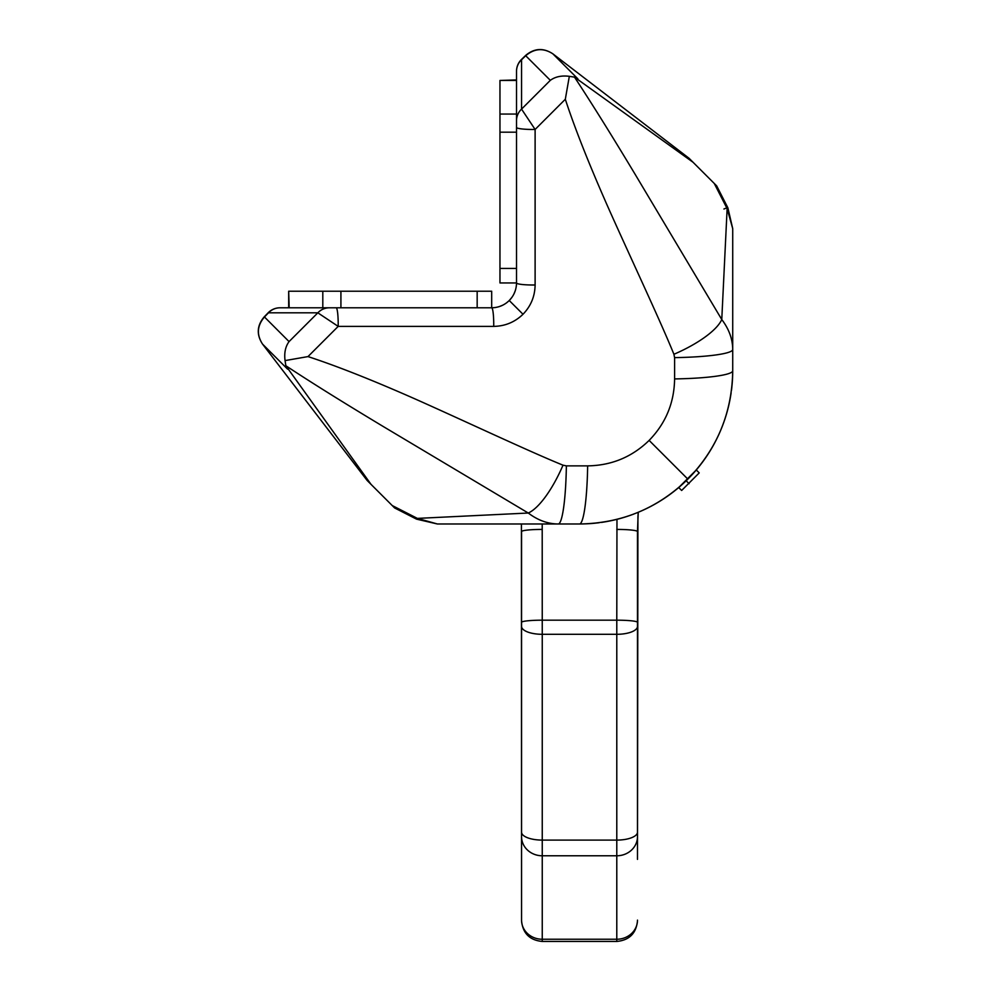 <?xml version="1.0" encoding="UTF-8"?>
<svg xmlns="http://www.w3.org/2000/svg" width="991" height="991" viewBox="0 0 991 991"><rect width="100%" height="100%" fill="white"/><g stroke="black" fill="none" stroke-linecap="round" stroke-linejoin="round"><path stroke-width="1.49" d="M687.841 479.111L649.13 440.4C632.047 457.012 611.546 465.51 587.651 465.869A66.248 8.201 90 0 1 579.512 523.979C621.63 523.347 657.739 508.383 687.841 479.111C717.112 448.997 732.076 412.888 732.721 370.783A153.196 153.196 0 0 1 731.457 390.404A153.196 153.196 0 0 0 732.721 370.783L732.721 349.501C732.634 339.046 728.992 329.062 721.77 319.536L635.504 174.936C611.459 134.925 591.107 102.321 574.483 77.125L693.093 162.301L716.679 185.874L727.877 207.825A16.562 1.115 -26.9 0 0 723.925 209.002M731.123 392.845A153.196 153.196 0 0 1 713.334 445.368A153.196 153.196 0 0 0 731.123 392.845M688.287 478.678L690.616 476.275A153.196 153.196 0 0 1 688.77 478.17A153.196 153.196 0 0 1 688.027 478.926L690.616 476.275A153.196 153.196 0 0 0 712.987 446A153.196 153.196 0 0 1 696.277 469.969L678.711 487.535A153.196 153.196 0 0 1 654.729 504.246A153.196 153.196 0 0 0 678.711 487.535L681.647 490.471L699.212 472.905L681.659 490.471M637.486 920.119A20.7 19.126 0 0 1 616.786 939.245L616.786 941.45L542.25 941.45L542.25 939.245L616.786 939.245L616.786 855.778A20.7 19.126 0 0 0 637.486 836.652L637.486 531.585L638.241 512.285A153.196 153.196 0 0 0 654.097 504.605A153.196 153.196 0 0 1 638.241 512.285L638.006 515.506M492.056 307.792L495.215 307.544L492.056 307.792M499.315 306.591L502.858 305.129L499.315 306.591M506.351 302.998L508.717 301.029L506.351 302.998M268.09 312.859A16.562 16.562 0 0 1 280.007 307.792L289.174 307.792L280.007 307.792L288.678 307.792L288.678 291.23L289.174 307.792L329.371 307.792A16.562 16.067 90 0 0 317.838 312.822L268.474 312.822A16.562 1.672 -136 0 0 268.09 312.859L264.064 317.021C256.917 325.655 256.396 334.673 262.516 344.063C256.396 334.673 256.917 325.655 264.064 317.021A16.562 1.709 -136 0 1 264.461 316.984L268.474 312.822A16.562 16.067 90 0 1 280.007 307.792L288.678 307.792M440.115 523.979L437.403 523.979L417.372 518.392A16.562 1.115 116.9 0 1 416.554 519.148L394.616 507.949L392.213 505.534L394.616 507.949L416.554 519.148L437.365 523.979M587.651 465.869L566.369 465.869A66.248 8.201 90 0 1 558.23 523.979L579.512 523.979A153.196 153.196 0 0 0 599.258 522.703A153.196 153.196 0 0 1 579.512 523.979L437.403 523.979L521.427 523.979L521.551 859.37L521.551 531.585A33.124 13.701 180 0 0 521.551 531.597L521.551 920.119L521.427 523.979M516.522 283.327L516.274 286.486L516.522 283.327M515.32 290.586L513.871 294.129L515.32 290.586M516.522 71.278L516.522 80.444L516.522 71.278A16.562 16.067 0 0 1 521.551 59.745A16.562 1.672 -134 0 1 521.588 59.361A16.562 16.562 0 0 0 516.522 71.278L516.522 71.278M499.96 282.943L516.522 282.943A16.562 2.044 0 0 0 535.115 284.987C534.917 296.371 530.866 306.132 523 314.258L509.25 300.521C513.97 295.64 516.398 289.781 516.522 282.943L499.96 282.943L499.96 114.064L516.522 114.064L516.522 132.187L516.522 120.642A16.562 16.067 0 0 1 521.551 109.109L521.551 59.745L525.713 55.731A16.562 1.709 -134 0 1 525.75 55.335C534.384 48.175 543.402 47.667 552.792 53.787L689.154 158.349L552.829 53.811C543.415 47.729 534.372 48.361 525.713 55.731L550.327 80.333C555.307 76.679 561.649 75.353 569.33 76.332L574.483 77.125M289.174 291.23L491.685 291.23L491.685 307.792A16.562 2.044 90 0 1 493.716 326.386L338.191 326.386L317.838 312.822L289.062 341.598C285.42 346.577 284.083 352.907 285.061 360.6L307.99 356.587L338.191 326.386A16.562 2.044 90 0 0 336.16 307.792L329.371 307.792M678.711 487.535A153.196 153.196 0 0 1 635.962 513.202A153.196 153.196 0 0 0 687.655 479.297L688.027 478.926A153.196 153.196 0 0 0 688.77 478.17A153.196 153.196 0 0 1 688.027 478.926L687.283 479.669M601.475 522.406A153.196 153.196 0 0 0 633.881 514.019A153.196 153.196 0 0 1 601.475 522.406M696.277 469.969A153.196 153.196 0 0 0 731.135 392.746A153.196 153.196 0 0 1 696.277 469.969L699.212 472.905M649.13 440.4C665.754 423.318 674.239 402.817 674.598 378.921A66.248 8.201 0 0 0 732.721 370.783A153.196 153.196 0 0 1 731.445 390.528A153.196 153.196 0 0 0 732.721 370.783L732.721 228.661L727.134 208.63L714.276 183.484M693.093 162.301L689.129 158.349M732.721 231.386L732.721 349.501A66.248 8.201 0 0 1 674.598 357.627L673.917 354.283A65.183 20.922 -22 0 0 721.77 319.536L727.134 208.63A16.562 1.115 -26.9 0 0 727.877 207.825L732.721 228.661M511.926 297.35L509.25 300.521C504.369 305.24 498.523 307.668 491.685 307.792L322.806 307.792L322.806 291.23M523 314.258C514.862 322.137 505.113 326.175 493.716 326.386M566.369 465.869L563.012 465.188A65.183 20.922 112 0 1 528.277 513.028L383.678 426.774C343.666 402.718 311.063 382.377 285.854 365.741L371.03 484.364L392.213 505.534L417.372 518.392L528.277 513.028C537.791 520.25 547.775 523.905 558.23 523.979L579.512 523.979M367.091 480.412L262.516 344.063A16.562 2.032 142.6 0 0 262.541 344.1C256.458 334.673 257.09 325.643 264.461 316.984L289.062 341.598M371.03 484.364L367.116 480.437L262.541 344.1L287.588 369.147M285.061 360.6L285.854 365.741M491.685 291.23L491.685 307.792L491.685 291.23M516.522 282.943L516.522 127.418A16.562 2.044 0 0 0 535.115 129.462L521.551 109.109L550.327 80.333M499.96 114.064L499.96 80.444L516.522 80.444L516.522 120.642M499.96 80.444L516.522 79.949M569.33 76.332L565.316 99.261L535.115 129.462L535.115 284.987M689.117 483.67L686.156 480.784M637.486 832.167A20.7 7.928 0 0 1 616.786 840.095L616.786 855.778L542.25 855.778L542.25 840.095L616.786 840.095L616.786 634.302L542.25 634.302L542.201 523.979M521.551 622.348A20.7 2.168 180 0 1 542.25 620.18L616.786 620.18L616.972 519.334M616.786 529.417A20.7 2.168 0 0 1 637.486 531.585L637.486 859.37L637.919 516.831M637.931 516.745L638.229 512.397M521.551 920.119L521.551 920.75L521.551 920.119A20.7 19.126 180 0 0 542.25 939.245L542.25 855.778A20.7 19.126 180 0 1 521.551 836.652M688.027 478.926A153.196 153.196 0 0 0 688.77 478.17M577.877 78.859L552.829 53.811A16.562 2.032 -52.6 0 0 552.792 53.787C543.402 47.667 534.384 48.175 525.75 55.335L521.588 59.361M674.598 378.921L674.598 357.627M563.012 465.188C528.748 451.264 463.454 420.457 415.799 399.262C372.703 380.21 336.767 365.989 307.99 356.587M673.917 354.283C660.006 320.019 629.186 254.724 607.991 207.069C588.951 163.973 574.73 128.037 565.316 99.261M340.916 291.23L340.916 307.792M477.166 291.23L477.166 307.792M499.96 268.437L516.522 268.437M499.96 132.187L516.522 132.187M637.486 626.374A20.7 7.928 0 0 1 616.786 634.302L616.786 620.18A20.7 2.168 0 0 1 637.486 622.348M521.551 832.167A20.7 7.928 180 0 0 542.25 840.095L542.25 634.302A20.7 7.928 180 0 1 521.551 626.374M638.241 512.285L637.486 531.585A33.124 13.701 -0 0 1 637.486 531.597L638.204 512.632M542.25 529.417A20.7 2.168 180 0 0 521.551 531.585M732.721 370.783L732.721 349.501M416.554 519.148L437.403 523.979L558.23 523.979M616.786 941.45C629.347 940.224 636.247 933.311 637.486 920.75M542.25 941.45C529.677 940.224 522.777 933.311 521.551 920.75"/></g></svg>
